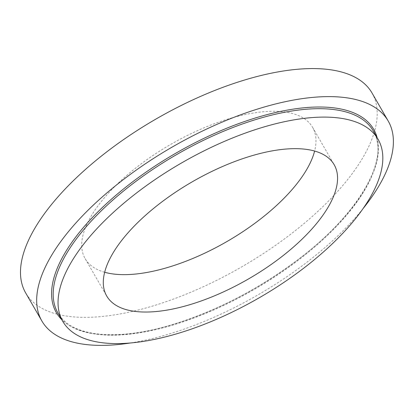<?xml version="1.0" encoding="UTF-8"?>
<svg xmlns="http://www.w3.org/2000/svg" width="414" height="414" viewBox="0 0 414 414"><rect width="100%" height="100%" fill="white"/><g stroke="black" fill="none" stroke-linecap="round" stroke-linejoin="round"><path stroke-width="0.31" stroke-dasharray="2.07 1.55" d="M372.015 92.979A199.962 85.455 -30 0 1 241.574 266.963A199.962 85.455 -30 0 1 25.678 292.941M363.062 208.599A199.962 85.455 -30 0 1 130.281 342.994M104.664 272.262A131.316 56.118 -30 0 1 85.124 258.615A131.316 56.118 -30 0 1 128.174 174.222A131.316 56.118 -30 0 1 256.773 112.51A131.316 56.118 -30 0 1 312.57 127.3A131.316 56.118 -30 0 1 314.614 151.048M373.237 130.907A182.051 77.801 -30 0 1 254.475 289.314A182.051 77.801 -30 0 1 57.913 312.963C70.473 336.411 115.936 341.767 172.079 324.669C215.208 311.463 256.323 290.416 295.42 261.534C358.157 215.409 391.039 158.402 373.237 130.907M377.159 137.702A183.247 78.313 -30 0 1 254.191 288.822A183.247 78.313 -30 0 1 61.836 319.753M85.124 258.615L106.708 296.005M312.57 127.3L334.155 164.689"/><path stroke-width="0.62" d="M130.281 342.994A199.962 85.455 -30 0 1 41.866 320.979L25.678 292.941A199.962 85.455 -30 0 1 91.23 164.43A199.962 85.455 -30 0 1 287.057 70.458A199.962 85.455 -30 0 1 372.015 92.979L388.208 121.017A199.962 85.455 -30 0 1 363.062 208.599M41.866 320.979A199.962 85.455 -30 0 1 107.423 192.469A199.962 85.455 -30 0 1 303.245 98.496A199.962 85.455 -30 0 1 388.208 121.017M300.745 118.813A182.051 77.801 -30 0 1 378.096 139.321A182.051 77.801 -30 0 1 259.335 297.723A182.051 77.801 -30 0 1 62.768 321.373A182.051 77.801 -30 0 1 122.456 204.371A182.051 77.801 -30 0 1 300.745 118.813M278.363 149.894A131.316 56.118 -30 0 1 334.155 164.689A131.316 56.118 -30 0 1 248.493 278.948A131.316 56.118 -30 0 1 106.708 296.005A131.316 56.118 -30 0 1 149.759 211.611A131.316 56.118 -30 0 1 278.363 149.894M314.614 151.048A131.316 56.118 -30 0 1 226.908 241.559A131.316 56.118 -30 0 1 104.664 272.262M62.768 321.373L57.913 312.963A182.051 77.801 -30 0 1 117.597 195.962A182.051 77.801 -30 0 1 295.886 110.403A182.051 77.801 -30 0 1 373.237 130.907L378.096 139.321M61.836 319.753A183.247 78.313 -30 0 1 109.136 201.23A183.247 78.313 -30 0 1 295.87 108.737A183.247 78.313 -30 0 1 377.159 137.702"/></g></svg>
